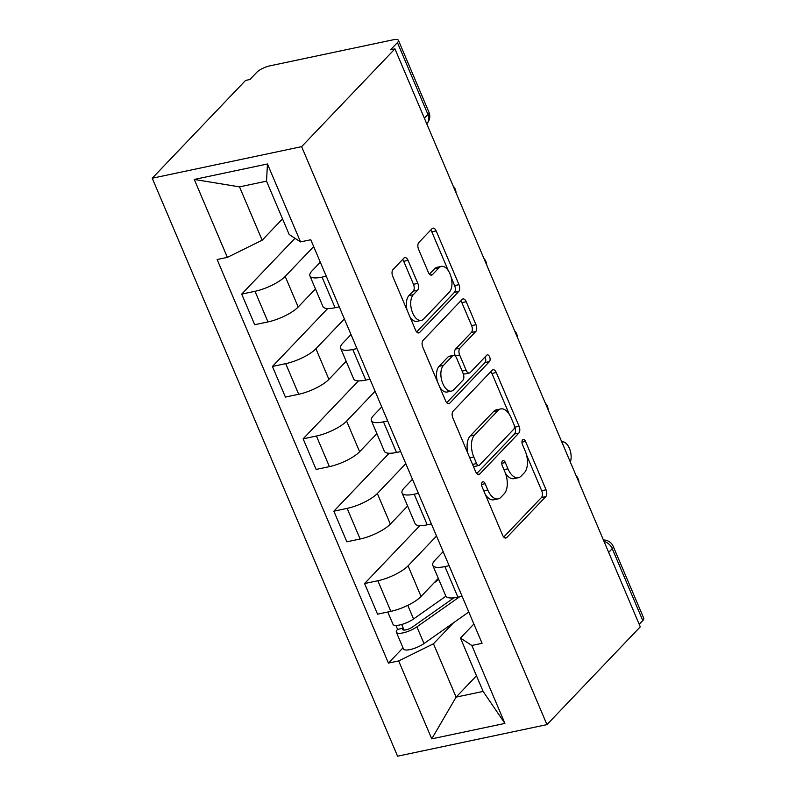 <?xml version="1.0" encoding="UTF-8"?>
<svg xmlns="http://www.w3.org/2000/svg" width="796" height="796" viewBox="0 0 796 796"><rect width="100%" height="100%" fill="white"/><g stroke="black" fill="none" stroke-linecap="round" stroke-linejoin="round"><path stroke-width="1.19" d="M482.267 482.107A3.622 1.93 78.1 0 0 482.097 486.893L502.634 535.27A5.174 2.766 78.1 0 0 505.878 538.046A5.174 2.766 78.1 0 0 506.744 537.549L545.807 496.605A5.174 2.766 78.1 0 0 546.046 489.779L525.509 441.402A3.622 1.93 78.1 0 0 523.241 439.452A3.622 1.93 78.1 0 0 522.634 439.8A3.622 1.93 78.1 0 0 522.475 444.586L525.131 450.844A16.537 8.836 78.1 0 1 524.365 472.695L521.111 476.108A16.537 8.836 78.1 0 1 518.345 477.719A16.537 8.836 78.1 0 1 507.977 468.814L505.321 462.556A3.622 1.93 78.1 0 0 503.062 460.605A3.622 1.93 78.1 0 0 502.455 460.954A3.622 1.93 78.1 0 0 502.286 465.74L504.943 471.998A16.537 8.836 78.1 0 1 504.186 493.848L500.923 497.261A16.537 8.836 78.1 0 1 498.167 498.873A16.537 8.836 78.1 0 1 487.799 489.968L485.142 483.699A3.622 1.93 78.1 0 0 482.874 481.759A3.622 1.93 78.1 0 0 482.267 482.107M408.059 260.382A5.174 2.766 78.1 0 0 404.826 257.596A5.174 2.766 78.1 0 0 403.96 258.103L392.995 269.595A5.174 2.766 78.1 0 0 392.756 276.421L415.572 330.141A5.174 2.766 78.1 0 0 418.805 332.927A5.174 2.766 78.1 0 0 419.671 332.42L458.735 291.485A5.174 2.766 78.1 0 0 458.974 284.66L436.168 230.93A5.174 2.766 78.1 0 0 432.934 228.144A5.174 2.766 78.1 0 0 432.069 228.651L418.825 242.521A5.174 2.766 78.1 0 0 418.587 249.347L428.348 272.341A5.174 2.766 78.1 0 0 431.591 275.127A5.174 2.766 78.1 0 0 432.457 274.62L439.024 267.745A13.831 7.393 78.1 0 1 441.332 266.391A13.831 7.393 78.1 0 1 450.805 276.053A13.831 7.393 78.1 0 1 449.362 292.102L423.641 319.057A13.831 7.393 78.1 0 1 421.333 320.41A13.831 7.393 78.1 0 1 411.85 310.738A13.831 7.393 78.1 0 1 413.303 294.699L417.582 290.202A5.174 2.766 78.1 0 0 417.82 283.376L408.059 260.382L403.711 261.307A5.174 2.766 78.1 0 0 402.617 259.516M301.624 146.643L394.935 48.855L640.273 626.83L546.961 724.619L301.624 146.643L152.235 178.224L397.572 756.2L546.961 724.619M453.103 411.194A5.174 2.766 78.1 0 0 452.864 418.019L475.67 471.749A5.174 2.766 78.1 0 0 478.913 474.535A5.174 2.766 78.1 0 0 479.779 474.028L518.843 433.084A5.174 2.766 78.1 0 0 519.082 426.258L496.276 372.528A5.174 2.766 78.1 0 0 493.042 369.752A5.174 2.766 78.1 0 0 492.177 370.249L453.103 411.194M445.621 400.945L422.815 347.225A5.174 2.766 78.1 0 1 423.054 340.389L462.118 299.455A5.174 2.766 78.1 0 1 462.983 298.948A5.174 2.766 78.1 0 1 466.227 301.734L475.988 324.718A5.174 2.766 78.1 0 1 475.749 331.554L459.899 348.15A5.174 2.766 78.1 0 0 459.66 354.986L466.138 370.24A5.174 2.766 78.1 0 0 469.381 373.016A5.174 2.766 78.1 0 0 470.247 372.518L486.734 355.225A3.622 1.93 78.1 0 1 487.341 354.877A3.622 1.93 78.1 0 1 489.819 357.404A3.622 1.93 78.1 0 1 489.44 361.603L449.72 403.224A5.174 2.766 78.1 0 1 448.864 403.731A5.174 2.766 78.1 0 1 445.621 400.945M394.935 48.855L390.587 49.78L397.443 42.596A10.537 3.055 -23 0 0 398.428 40.317A10.537 3.055 -23 0 0 393.154 39.8L269.894 65.849A10.537 3.055 -23 0 0 256.77 72.327L249.914 79.51L245.556 80.436L152.235 178.224M608.681 552.414L612.253 548.673A10.537 3.055 157 0 0 613.238 546.394L643.765 618.293A10.537 3.055 157 0 1 642.78 620.572L612.253 548.673A10.537 8.358 -136.3 0 0 604.015 541.419M639.208 624.313L642.78 620.572M449.123 565.677L444.924 566.573A24.228 7.035 157 0 1 432.795 565.379L445.79 595.995A24.228 7.035 -23 0 0 457.919 597.179L462.118 596.294M436.526 536.016L408.059 565.857A24.228 7.035 157 0 1 377.851 580.742L390.846 611.358A24.228 7.035 -23 0 0 421.054 596.463L438.317 578.384M390.846 611.358L377.563 614.174L364.568 583.558L419.86 525.619M432.795 565.379A24.228 7.035 157 0 1 435.064 560.145L443.163 551.658M377.851 580.742L364.568 583.558M418.407 493.321L414.209 494.207A24.228 7.035 157 0 1 402.079 493.013L415.074 523.629A24.228 7.035 -23 0 0 427.203 524.823L431.402 523.937M389.144 453.252L333.852 511.191L346.847 541.807L360.13 539.001A24.228 7.035 -23 0 0 390.339 524.106L407.602 506.017M402.079 493.013A24.228 7.035 157 0 1 404.348 487.779L412.447 479.291M405.811 463.66L377.344 493.49A24.228 7.035 157 0 1 347.136 508.385L333.852 511.191M387.692 420.955L383.493 421.84A24.228 7.035 157 0 1 371.364 420.646L384.359 451.262A24.228 7.035 -23 0 0 396.488 452.456L400.686 451.571M358.429 380.896L303.137 438.825L316.131 469.441L329.415 466.635A24.228 7.035 -23 0 0 359.623 451.74L376.886 433.651M371.364 420.646A24.228 7.035 157 0 1 373.632 415.422L381.732 406.925M375.095 391.294L346.628 421.124A24.228 7.035 157 0 1 316.42 436.019L303.137 438.825M356.966 348.588L352.777 349.484A24.228 7.035 157 0 1 340.648 348.29L353.643 378.896A24.228 7.035 -23 0 0 365.772 380.09L369.971 379.204M327.703 308.53L272.421 366.468L285.416 397.075L298.699 394.269A24.228 7.035 -23 0 0 328.907 379.374L346.17 361.285M340.648 348.29A24.228 7.035 157 0 1 342.917 343.056L351.016 334.569M344.379 318.927L315.913 348.757A24.228 7.035 157 0 1 285.704 363.653L272.421 366.468M326.251 276.232L322.062 277.117A24.228 7.035 157 0 1 309.933 275.923L322.927 306.54A24.228 7.035 -23 0 0 335.056 307.734L339.245 306.848M294.968 238.283L241.705 294.102L254.7 324.718L267.983 321.912A24.228 7.035 -23 0 0 298.192 307.017L315.455 288.928M309.933 275.923A24.228 7.035 157 0 1 312.201 270.69L320.3 262.202M313.664 246.571L285.197 276.401A24.228 7.035 157 0 1 254.989 291.296L241.705 294.102M453.511 622.78L433.472 643.775L456.118 697.117L483.112 691.416L460.476 638.074L473.879 624.014M476.476 675.784L456.118 697.117L431.75 738.867L398.667 660.939L433.472 643.775M460.476 638.074L471.839 645.466L504.913 723.405L431.75 738.867M227.367 257.377L194.284 179.448L267.456 163.976L300.53 241.904L289.167 234.502L266.531 181.16L239.526 186.871L262.163 240.213L227.367 257.377L217.129 259.536L388.428 663.098L398.667 660.939M471.839 645.466L482.068 643.307L310.768 239.745L300.53 241.904M262.163 240.213L282.53 218.87M402.995 647.845L388.428 663.098M504.913 723.405L483.112 691.416M266.531 181.16L267.456 163.976M239.526 186.871L194.284 179.448M485.321 494.475A16.537 8.836 78.1 0 0 493.809 499.788L498.167 498.873M505.41 473.172A16.537 8.836 78.1 0 0 513.997 478.635L518.345 477.719M503.729 537.061L541.449 497.52A5.174 2.766 78.1 0 0 541.688 490.694L526.514 454.944M509.241 414.248L491.928 373.453A5.174 2.766 78.1 0 0 490.834 371.662M476.764 473.54L514.495 434.009A5.174 2.766 78.1 0 0 514.733 427.183L514.415 426.427M476.585 463.561A3.622 1.93 78.1 0 0 478.854 465.501A3.622 1.93 78.1 0 0 479.461 465.153L513.748 429.213A3.622 1.93 78.1 0 0 513.918 424.437L511.122 417.83A16.537 8.836 78.1 0 0 500.754 408.925A16.537 8.836 78.1 0 0 497.988 410.537L474.545 435.104A16.537 8.836 78.1 0 0 473.789 456.954L476.585 463.561L472.555 464.406M473.212 465.959A3.622 1.93 78.1 0 0 474.496 466.426L478.854 465.501M500.754 408.925L496.396 409.85A16.537 8.836 78.1 0 0 493.629 411.462L497.988 410.537M468.048 453.77A16.537 8.836 78.1 0 1 470.187 436.029L493.629 411.462M455.481 356.319L455.312 355.902A5.174 2.766 78.1 0 1 455.551 349.076L471.391 332.469A5.174 2.766 78.1 0 0 471.63 325.644L461.869 302.649A5.174 2.766 78.1 0 0 460.775 300.858M462.924 373.006A5.174 2.766 78.1 0 0 465.023 373.941L469.381 373.016M446.715 402.736L485.092 362.518A3.622 1.93 78.1 0 0 484.943 357.115M443.462 365.384A13.831 7.393 78.1 0 0 442.009 381.433A13.831 7.393 78.1 0 0 451.491 391.095A13.831 7.393 78.1 0 0 453.8 389.741L462.864 380.249A5.174 2.766 78.1 0 0 463.103 373.423L456.625 358.17A5.174 2.766 78.1 0 0 453.382 355.384A5.174 2.766 78.1 0 0 452.526 355.892L443.462 365.384L439.103 366.309A13.831 7.393 78.1 0 0 437.492 381.791M439.73 387.065A13.831 7.393 78.1 0 0 447.133 392.01L451.491 391.095M453.382 355.384L449.034 356.3A5.174 2.766 78.1 0 0 448.168 356.807L452.526 355.892M439.103 366.309L448.168 356.807M407.064 310.112A13.831 7.393 78.1 0 1 408.945 295.615L413.233 291.127A5.174 2.766 78.1 0 0 413.472 284.301L403.711 261.307M410.04 317.136A13.831 7.393 78.1 0 0 416.975 321.325L421.333 320.41M441.332 266.391L436.974 267.317A13.831 7.393 78.1 0 0 434.666 268.66L439.024 267.745M429.442 274.142L434.666 268.66M448.257 270.59L431.82 231.845A5.174 2.766 78.1 0 0 430.726 230.054M416.656 331.942L454.387 292.401A5.174 2.766 78.1 0 0 454.625 285.575L451.242 277.605M445.899 596.204L413.562 618.97A13.164 3.821 157 0 1 401.025 624.661A13.164 3.821 157 0 1 393.025 624.353L387.781 612.005M438.795 579.508L434.039 582.871M453.919 597.836L412.527 626.979A6.318 1.831 157 0 1 406.517 629.716A6.318 1.831 157 0 1 402.676 629.556A6.318 1.831 157 0 1 403.264 628.193L401.691 624.482M570.304 461.988A12.109 6.468 78.1 0 0 569.448 448.437A12.109 6.468 78.1 0 0 561.837 441.85A12.109 6.468 78.1 0 0 561.767 441.87L561.837 441.85M459.541 596.841L416.905 626.86A13.164 3.821 157 0 1 404.378 632.551A13.164 3.821 157 0 1 396.368 632.233A13.164 3.821 157 0 1 397.602 629.397L395.92 625.437M468.784 612.024L423.999 643.556A13.164 3.821 157 0 1 411.462 649.247A13.164 3.821 157 0 1 403.463 648.939L396.368 632.233M404.07 630.084L403.264 628.193L397.602 629.397M285.704 363.653L298.699 394.269M316.42 436.019L329.415 466.635M347.136 508.385L360.13 539.001M254.989 291.296L267.983 321.912M285.197 276.401L298.192 307.017M315.913 348.757L328.907 379.374M352.777 349.484L365.772 380.09M346.628 421.124L359.623 451.74M383.493 421.84L396.488 452.456M377.344 493.49L390.339 524.106M414.209 494.207L427.203 524.823M408.059 565.857L421.054 596.463M444.924 566.573L457.919 597.179M322.062 277.117L335.056 307.734M424.387 118.236L427.959 114.495L397.443 42.596M426.726 123.748L426.865 123.609A10.537 8.358 -136.3 0 0 427.959 114.495A10.537 3.055 157 0 0 428.945 112.216L398.428 40.317M483.769 490.814L487.799 489.968M501.769 463.302L505.321 462.556M503.958 469.66L507.977 468.814M521.957 442.148L525.509 441.402M541.688 490.694L546.046 489.779M541.449 497.52L545.807 496.605M504.883 537.937L506.744 537.549M481.59 484.456L485.142 483.699M491.928 373.453L496.276 372.528M514.733 427.183L519.082 426.258M514.495 434.009L518.843 433.084M477.918 474.416L479.779 474.028M470.187 436.029L474.545 435.104M469.759 457.809L473.789 456.954M461.869 302.649L466.227 301.734M471.63 325.644L475.988 324.718M471.391 332.469L475.749 331.554M455.551 349.076L459.899 348.15M455.312 355.902L459.66 354.986M462.108 371.085L466.138 370.24M485.092 362.518L489.44 361.603M447.869 403.622L449.72 403.224M413.472 284.301L417.82 283.376M413.233 291.127L417.582 290.202M408.945 295.615L413.303 294.699M430.596 275.018L432.457 274.62M431.82 231.845L436.168 230.93M454.625 285.575L458.974 284.66M454.387 292.401L458.735 291.485M417.81 332.818L419.671 332.42M413.562 618.97L407.781 605.348M423.999 643.556L416.905 626.86M578.931 482.306A10.537 10.537 0 0 0 576.055 475.55M548.215 409.95A10.537 10.537 0 0 0 545.34 403.184M517.5 337.584A10.537 10.537 0 0 0 514.624 330.818M486.784 265.217A10.537 10.537 0 0 0 483.908 258.451M456.058 192.861A10.537 10.537 0 0 0 453.193 186.095M426.865 123.609A10.537 10.537 0 0 0 428.945 112.216M613.238 546.394A10.537 10.537 0 0 0 603.408 539.987"/></g></svg>
